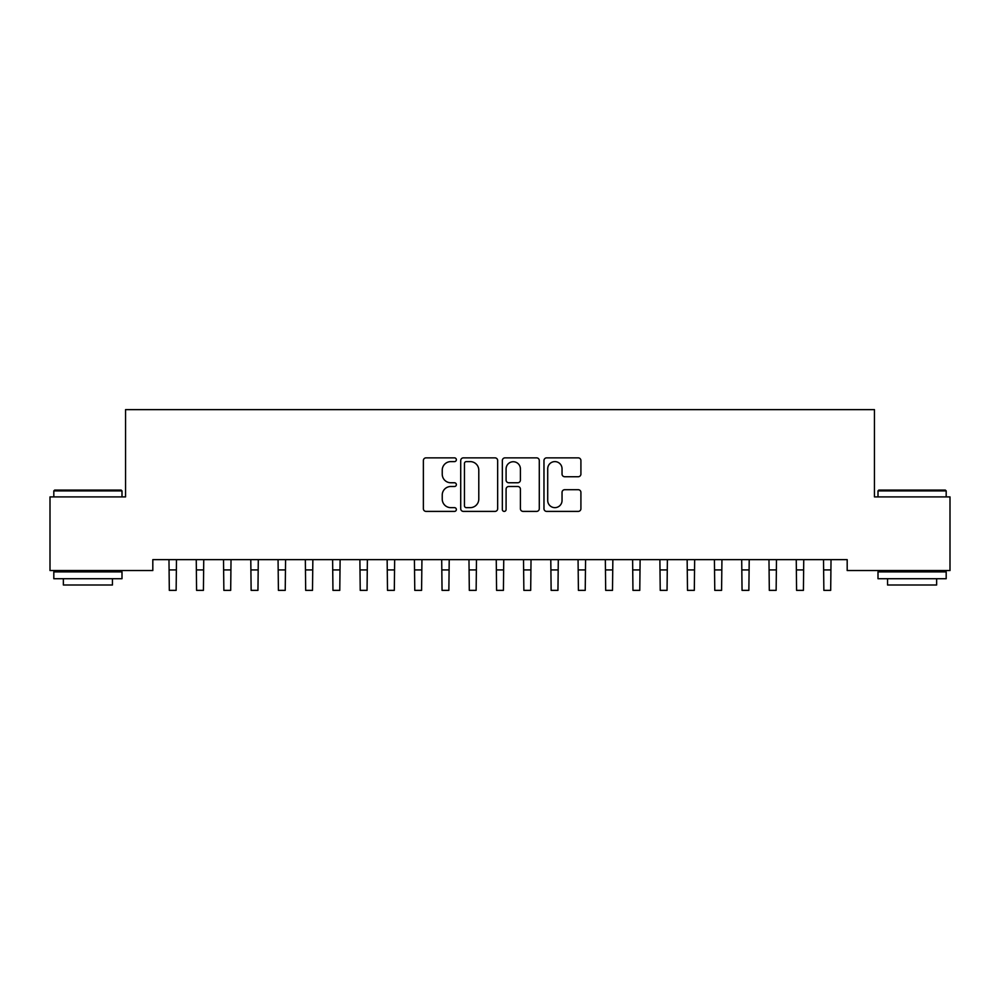 <?xml version="1.0" encoding="UTF-8"?>
<svg xmlns="http://www.w3.org/2000/svg" width="1000" height="1000" viewBox="0 0 1000 1000"><rect width="100%" height="100%" fill="white"/><g stroke="black" fill="none" stroke-linecap="round" stroke-linejoin="round"><path stroke-width="1.5" d="M456.362 459.738A1.875 1.875 0 0 0 454.487 457.863L426.05 457.863A2.675 2.675 0 0 0 423.375 460.538L423.375 508.725A2.675 2.675 0 0 0 426.05 511.4L454.487 511.4A1.875 1.875 0 0 0 456.362 509.525A1.875 1.875 0 0 0 454.487 507.65L450.812 507.65A8.562 8.562 0 0 1 442.238 499.087L442.238 495.075A8.562 8.562 0 0 1 450.812 486.5L454.487 486.5A1.875 1.875 0 0 0 456.362 484.637A1.875 1.875 0 0 0 454.487 482.762L450.812 482.762A8.562 8.562 0 0 1 442.238 474.188L442.238 470.175A8.562 8.562 0 0 1 450.812 461.613L454.487 461.613A1.875 1.875 0 0 0 456.362 459.738M578.237 476.737A2.675 2.675 0 0 0 580.913 474.062L580.913 460.538A2.675 2.675 0 0 0 578.237 457.863L546.65 457.863A2.675 2.675 0 0 0 543.975 460.538L543.975 508.725A2.675 2.675 0 0 0 546.65 511.4L578.237 511.4A2.675 2.675 0 0 0 580.913 508.725L580.913 492.4A2.675 2.675 0 0 0 578.237 489.712L564.712 489.712A2.675 2.675 0 0 0 562.038 492.4L562.038 500.487A7.163 7.163 0 0 1 554.875 507.65A7.163 7.163 0 0 1 547.712 500.487L547.712 468.775A7.163 7.163 0 0 1 554.875 461.613A7.163 7.163 0 0 1 562.038 468.775L562.038 474.062A2.675 2.675 0 0 0 564.712 476.737L578.237 476.737M847.188 559.637L152.812 559.637L152.812 570.538L50 570.538L50 496.9L125.55 496.9L125.55 409.637L874.45 409.637L874.45 496.9L950 496.9L950 570.538L847.188 570.538L847.188 559.637M497.663 460.538A2.675 2.675 0 0 0 494.975 457.863L463.387 457.863A2.675 2.675 0 0 0 460.712 460.538L460.712 508.725A2.675 2.675 0 0 0 463.387 511.4L494.975 511.4A2.675 2.675 0 0 0 497.663 508.725L497.663 460.538M505.025 457.863L536.613 457.863A2.675 2.675 0 0 1 539.288 460.538L539.288 508.725A2.675 2.675 0 0 1 536.613 511.4L523.088 511.4A2.675 2.675 0 0 1 520.413 508.725L520.413 489.188A2.675 2.675 0 0 0 517.737 486.5L508.762 486.5A2.675 2.675 0 0 0 506.087 489.188L506.087 509.525A1.875 1.875 0 0 1 504.212 511.4A1.875 1.875 0 0 1 502.337 509.525L502.337 460.538A2.675 2.675 0 0 1 505.025 457.863M466.337 461.613A1.875 1.875 0 0 0 464.462 463.488L464.462 505.775A1.875 1.875 0 0 0 466.337 507.65L470.213 507.65A8.562 8.562 0 0 0 478.787 499.087L478.787 470.175A8.562 8.562 0 0 0 470.213 461.613L466.337 461.613M520.413 468.9A7.163 7.163 0 0 0 513.25 461.737A7.163 7.163 0 0 0 506.087 468.9L506.087 480.075A2.675 2.675 0 0 0 508.762 482.762L517.737 482.762A2.675 2.675 0 0 0 520.413 480.075L520.413 468.9M168.975 559.637L169.312 590.363L176.137 590.363L176.488 559.637M196.25 559.637L196.588 590.363L203.412 590.363L203.75 559.637M223.512 559.637L223.863 590.363L230.688 590.363L231.025 559.637M53.812 490.9L54.638 490.087L121.188 490.087L122 490.9L53.812 490.9L53.812 496.9M122 578.725L53.812 578.725L53.812 571.9L122 571.9L122 578.725M112.45 578.725L112.45 585L63.362 585L63.362 578.725M878 490.9L878.812 490.087L945.362 490.087L946.188 490.9L878 490.9L878 496.9M946.188 578.725L878 578.725L878 571.9L946.188 571.9L946.188 578.725M936.637 578.725L936.637 585L887.55 585L887.55 578.725M250.787 559.637L251.137 590.363L257.95 590.363L258.3 559.637M278.062 559.637L278.412 590.363L285.225 590.363L285.575 559.637M305.338 559.637L305.688 590.363L312.5 590.363L312.85 559.637M332.612 559.637L332.95 590.363L339.775 590.363L340.112 559.637M359.888 559.637L360.225 590.363L367.05 590.363L367.388 559.637M387.15 559.637L387.5 590.363L394.312 590.363L394.663 559.637M414.425 559.637L414.775 590.363L421.587 590.363L421.938 559.637M441.7 559.637L442.05 590.363L448.862 590.363L449.212 559.637M468.975 559.637L469.312 590.363L476.138 590.363L476.488 559.637M496.25 559.637L496.587 590.363L503.413 590.363L503.75 559.637M523.513 559.637L523.862 590.363L530.688 590.363L531.025 559.637M550.788 559.637L551.138 590.363L557.95 590.363L558.3 559.637M578.062 559.637L578.413 590.363L585.225 590.363L585.575 559.637M605.337 559.637L605.688 590.363L612.5 590.363L612.85 559.637M632.612 559.637L632.95 590.363L639.775 590.363L640.113 559.637M659.887 559.637L660.225 590.363L667.05 590.363L667.387 559.637M687.15 559.637L687.5 590.363L694.312 590.363L694.663 559.637M714.425 559.637L714.775 590.363L721.587 590.363L721.938 559.637M741.7 559.637L742.05 590.363L748.863 590.363L749.212 559.637M768.975 559.637L769.312 590.363L776.137 590.363L776.488 559.637M796.25 559.637L796.587 590.363L803.413 590.363L803.75 559.637M823.512 559.637L823.863 590.363L830.688 590.363L831.025 559.637M169.312 569.913L176.137 569.913M196.588 569.913L203.412 569.913M223.863 569.913L230.688 569.913M251.137 569.913L257.95 569.913M278.412 569.913L285.225 569.913M305.688 569.913L312.5 569.913M332.95 569.913L339.775 569.913M360.225 569.913L367.05 569.913M387.5 569.913L394.312 569.913M414.775 569.913L421.587 569.913M442.05 569.913L448.862 569.913M469.312 569.913L476.138 569.913M496.587 569.913L503.413 569.913M523.862 569.913L530.688 569.913M551.138 569.913L557.95 569.913M578.413 569.913L585.225 569.913M605.688 569.913L612.5 569.913M632.95 569.913L639.775 569.913M660.225 569.913L667.05 569.913M687.5 569.913L694.312 569.913M714.775 569.913L721.587 569.913M742.05 569.913L748.863 569.913M769.312 569.913L776.137 569.913M796.587 569.913L803.413 569.913M823.863 569.913L830.688 569.913M122 496.9L122 490.9M106.45 571.9L106.45 570.538M69.362 571.9L69.362 570.538M946.188 496.9L946.188 490.9M930.638 571.9L930.638 570.538M893.55 571.9L893.55 570.538"/></g></svg>
